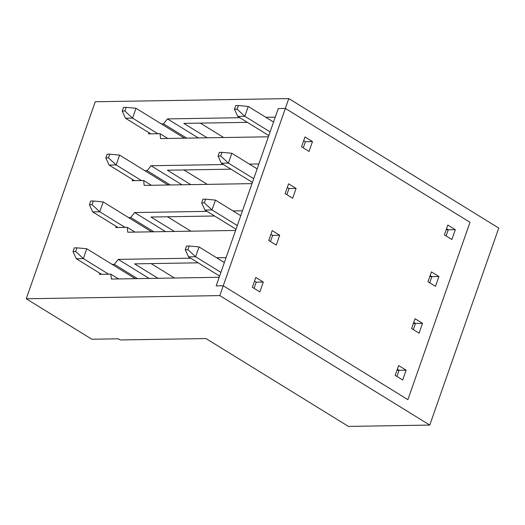 <?xml version="1.0" encoding="UTF-8"?>
<svg xmlns="http://www.w3.org/2000/svg" width="525" height="525" viewBox="0 0 525 525"><rect width="100%" height="100%" fill="white"/><g stroke="black" fill="none" stroke-linecap="round" stroke-linejoin="round"><path stroke-width="0.79" d="M186.677 138.141L163.518 123.854L161.306 123.893M148.988 132.727L148.582 133.875L160.072 133.691L160.558 138.567L268.387 136.802L258.871 163.964L249.427 164.122M167.79 138.449L160.072 133.691M118.374 338.802L91.862 339.235L26.25 298.771L219.804 295.601L429.758 425.079L348.449 426.412L205.977 338.553L120.251 339.957L118.374 338.802M26.25 298.771L95.242 101.758L288.796 98.588L498.75 228.067L429.758 425.079M265.827 117.292L275.271 117.141L278.283 108.537L285.351 108.419L470 222.292L285.351 108.419L288.796 98.588M99.789 273.21L99.389 274.358L110.873 274.168L111.366 279.051L219.188 277.285L216.175 285.889L223.243 285.771L407.892 399.643L470 222.292L407.892 399.643L223.243 285.771L285.351 108.419L278.283 108.537L216.175 285.889L223.243 285.771L219.804 295.601M149.133 278.434L118.25 259.383L114.319 264.338L112.107 264.37M118.25 259.383L190.673 258.202M216.635 257.775L226.078 257.618L235.587 230.455L127.765 232.221L127.273 227.345L115.789 227.528L116.189 226.38M165.532 231.604L134.649 212.559L130.718 217.507L128.507 217.547M134.649 212.559L207.073 211.372M233.028 210.945L242.471 210.794L251.987 183.632L144.158 185.397L143.673 180.515L132.182 180.705L132.589 179.557M181.932 184.78L151.049 165.729L147.118 170.684L144.907 170.717M151.049 165.729L223.473 164.548M198.332 137.95L167.449 118.906L163.518 123.854M167.449 118.906L239.873 117.718M406.133 370.164L402.695 379.995L395.194 375.368L398.639 365.538L406.133 370.164L399.066 370.276L396.913 376.432L399.066 370.276L397.346 369.219L399.066 370.276L396.966 370.315M137.484 278.624L114.319 264.338M118.597 278.933L110.873 274.168M157.972 278.283L134.59 263.865L198.174 262.822M174.497 278.014L151.115 263.596M422.533 323.334L419.088 333.172L411.593 328.545L415.032 318.714L422.533 323.334L415.465 323.452L413.306 329.602L415.465 323.452L413.746 322.396L415.465 323.452L413.365 323.485M153.884 231.794L130.718 217.507M134.997 232.102L127.273 227.345M174.372 231.459L150.983 217.035L214.574 215.998M190.897 231.19L167.508 216.766M438.933 276.511L435.488 286.342L427.993 281.715L431.432 271.884L438.933 276.511L431.858 276.623L429.706 282.778L431.858 276.623L430.146 275.566L431.858 276.623L429.758 276.662M170.277 184.971L147.118 170.684M151.397 185.279L143.673 180.515M190.772 184.636L167.383 170.212L230.974 169.168M207.296 184.36L183.907 169.942M455.333 229.681L451.887 239.518L444.386 234.892L447.832 225.061L455.333 229.681L448.258 229.799L446.545 228.743L448.258 229.799L446.158 229.832M448.258 229.799L446.106 235.948L448.258 229.799M207.172 137.806L183.783 123.382L247.367 122.345M223.696 137.537L200.307 123.112M263.294 282.069L259.849 291.907L252.348 287.28L255.793 277.449L263.294 282.069L256.22 282.188L254.507 281.131L256.22 282.188L254.067 288.337M279.687 235.246L276.248 245.077L268.748 240.457L272.193 230.619L279.687 235.246L272.619 235.364L270.9 234.301L272.619 235.364L270.467 241.513M296.087 188.416L292.648 198.253L285.147 193.627L288.592 183.796L296.087 188.416L289.019 188.534L287.3 187.477L289.019 188.534L286.867 194.683M312.487 141.593L309.041 151.423L301.547 146.803L304.986 136.966L312.487 141.593L305.419 141.711L303.699 140.648L305.419 141.711L303.26 147.86M273.551 122.056L248.24 106.45L244.801 116.281L237.103 109.2L238.396 105.512L235.745 105.558L234.452 109.239L237.103 109.2M270.106 131.887L244.801 116.281L237.727 116.399L268.813 135.568M234.452 109.239L237.727 116.399M238.396 105.512L248.24 106.45M257.152 168.879L231.84 153.274L228.401 163.111L220.703 156.023L221.996 152.335L219.345 152.381L218.052 156.069L220.703 156.023M253.706 178.717L228.401 163.111L221.327 163.222L252.42 182.398M218.052 156.069L221.327 163.222M221.996 152.335L231.84 153.274M240.752 215.709L215.447 200.104L212.002 209.934L204.304 202.853L205.597 199.165L202.945 199.211L201.652 202.893L204.304 202.853M237.307 225.54L212.002 209.934L204.934 210.052L236.02 229.222M201.652 202.893L204.934 210.052M205.597 199.165L215.447 200.104M224.352 262.533L199.047 246.927L195.602 256.758L187.911 249.677L189.197 245.989L186.546 246.035L185.259 249.723L187.911 249.677M220.907 272.37L195.602 256.758L188.534 256.876L219.621 276.052M185.259 249.723L188.534 256.876M189.197 245.989L199.047 246.927M157.861 133.724L132.556 118.118L124.858 111.037L126.151 107.349L136.001 108.288L132.556 118.118L125.488 118.237L150.793 133.842M126.151 107.349L123.5 107.395L122.207 111.077L124.858 111.037M122.207 111.077L125.488 118.237M184.446 138.18A13.584 3.859 -160.7 0 0 183.802 137.767L136.001 108.288M141.461 180.554L116.156 164.948L108.465 157.861L109.751 154.173L119.602 155.111L116.156 164.948L109.088 165.06L134.393 180.666M109.751 154.173L107.1 154.219L105.814 157.907L108.465 157.861M105.814 157.907L109.088 165.06M168.046 185.003A13.584 3.859 -160.7 0 0 167.403 184.59L119.602 155.111M125.068 227.377L99.757 211.772L92.065 204.691L93.358 201.003L103.202 201.941L99.757 211.772L92.689 211.89L117.994 227.496M93.358 201.003L90.707 201.049L89.414 204.73L92.065 204.691M89.414 204.73L92.689 211.89M151.653 231.833A13.584 3.859 -160.7 0 0 151.003 231.42L103.202 201.941M108.668 274.207L83.363 258.602L75.666 251.514L76.958 247.826L86.802 248.765L83.363 258.602L76.289 258.713L101.594 274.319M76.958 247.826L74.307 247.872L73.014 251.56L75.666 251.514M73.014 251.56L76.289 258.713M135.253 278.657A13.584 3.859 -160.7 0 0 134.603 278.243L86.802 248.765M183.652 138.193L183.802 137.767M167.252 185.017L167.403 184.59M150.852 231.847L151.003 231.42M134.459 278.67L134.603 278.243"/></g></svg>
